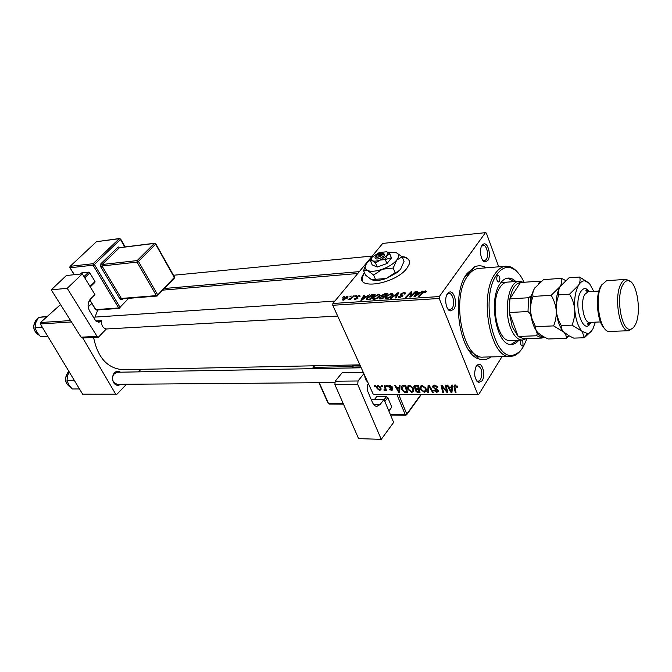 <?xml version="1.0" encoding="UTF-8"?>
<svg xmlns="http://www.w3.org/2000/svg" width="672" height="672" viewBox="0 0 672 672"><rect width="100%" height="100%" fill="white"/><g stroke="black" fill="none" stroke-linecap="round" stroke-linejoin="round"><path stroke-width="1.01" d="M364.358 272.412L362.099 276.553C356.58 290.447 395.942 283.576 406.871 268.313L409.08 264.424C410.315 259.904 407.887 257.25 401.797 256.469M409.198 260.66C408.164 258.611 405.838 257.368 402.209 256.922M391.146 257.821L385.224 259.535M447.502 293.656L449.098 292.253C454.02 289.548 457.909 304.03 453.743 309.38L450.181 310.951C445.931 309.968 444.058 297.973 447.502 293.656M447.72 308.792L449.887 309.784L452.113 308.33C455.356 304.189 452.945 292.849 448.938 293.454L446.88 294.706M482.093 245.305L483.395 244.146C487.855 241.559 491.585 255.696 487.763 260.568L484.848 261.929C480.866 261.206 478.884 249.295 482.093 245.305M482.672 260.156L484.394 260.812L486.217 259.585C489.208 255.788 486.814 244.642 483.134 245.33L481.354 246.515M476.28 366.164L478.145 364.459C482.622 362.284 485.772 375.463 482.093 380.814L478.498 382.586C474.331 378.781 473.592 373.304 476.28 366.164M476.339 380.554L478.153 381.436L480.522 379.781C482.866 372.792 481.975 368.08 477.851 365.635L476.045 366.559M120.565 384.308C118.096 385.997 115.853 385.568 113.845 382.998C112.073 379.898 112.064 376.782 113.82 373.649L114.593 372.691C116.5 370.952 118.465 370.793 120.498 372.196M117.104 372.263L113.719 374.329C112.216 377.009 112.224 379.68 113.744 382.334L117.172 384.342M490.93 356.916C487.2 359.696 483.269 360.394 479.128 358.999C459.194 354.304 450.458 294.193 467.048 273.512L474.432 266.935C478.363 265.171 482.311 265.474 486.259 267.826M473.138 270.463L471.601 271.06L464.856 277.066M97.81 309.935L95.004 317.092M93.593 337.428C97.734 357.722 107.52 368.474 122.926 369.701L359.873 364.854M498.733 266.801L486.343 233.075L485.453 232.655L382.721 243.415L332.892 303.484L439.312 296.554L485.453 232.655M373.246 297.31L378.932 294.076L380.293 295.252L376.925 298.511L374.035 299.452L372.641 298.334L373.246 297.31M366.517 296.327L369.398 294.806L361.796 300.199L360.839 300.258L363.955 295.184L364.728 295.126L363.854 296.512L366.685 296.73M425.317 290.85L426.359 291.48L425.678 292.396L424.78 292.53L425.326 291.841L424.805 291.472L419.168 296.402L418.312 296.461L422.234 292.471L425.317 290.85L425.872 292.202M400.588 294.034L404.233 292.32L405.754 293.185L405.325 293.924L404.452 294.05L404.83 293.286L403.712 292.933L401.436 293.924L403.024 295.823L399.521 297.772L398.126 296.848L398.479 296.268L399.336 296.159L399.084 296.57L400.016 297.15L402.066 296.1L400.302 294.529L400.588 294.034L401.184 295.462M390.356 298.309L397.816 292.824L398.849 292.757L396.01 297.931L395.186 297.99L397.622 293.546L391.23 298.25L390.356 298.309M385.963 296.453L391.692 293.194L393.095 294.412L389.743 297.662L386.82 298.603L385.384 297.444L385.963 296.453M342.77 297.335L344.299 296.554L342.77 297.335M381.318 295.504L384.787 293.731L387.87 293.521L382.494 298.83L379.529 298.939L379.109 298.326L381.452 296.486L381.318 295.504L381.872 296.797M419.74 292.673L422.722 291.094L414.994 296.68L413.977 296.747L416.858 291.505L417.698 291.446L416.884 292.874L419.74 292.673L419.924 293.118M411.902 294.907L415.187 291.623L416.027 291.564L410.668 296.965L409.794 297.024L410.903 292.673L406.392 297.251L405.552 297.301L410.903 291.917L411.776 291.858L410.693 296.192L411.902 294.907L412.138 295.487M359.083 295.462L360.209 296.066L359.848 296.663L359.024 296.78L359.302 296.327L358.672 295.924L357.101 296.747L357.991 298.175L355.513 299.351L354.43 298.771L357.151 298.309L356.395 296.663L359.083 295.462L359.621 296.696M371.624 294.764L375.169 294.403L369.785 299.67L366.988 299.788L366.366 298.872L366.971 297.847L371.624 294.764L371.834 295.243M342.947 298.729L347.172 296.293L348.163 296.974L343.442 300.157L342.493 299.485L342.947 298.729L343.585 300.14M349.768 296.856L351.296 296.066L349.768 296.856M351.876 297.419L354.245 295.856L350.322 299.636L349.549 299.687L350.364 298.906L348.037 299.72L351.876 297.419L352.103 297.923M354.908 296.503L356.446 295.705L354.908 296.503M407.87 389.315L407.417 387.324L409.366 385.232L413.263 388.256L413.582 391.364L411.81 392.414L407.87 389.315L408.391 388.55M399.134 387.29L399.21 385.384L400.042 385.375L399.664 392.339L398.731 392.339L394.657 385.409L395.43 385.4L396.514 387.299L399.134 387.29L400.008 386.039M455.137 384.964L457.624 387.215L456.834 387.316L455.431 385.812L454.784 386.442L456.053 392.28L455.213 392.288L453.911 386.232L455.137 384.964M432.793 387.198L432.617 386.425L434.339 385.081L437.774 387.492L437.002 387.584L436.346 386.534L434.641 385.921L433.474 386.711L434.045 387.744L436.657 388.954L438.404 391.247L436.85 392.398L433.717 390.34L434.431 390.113L436.531 391.566L437.522 390.902L432.793 387.198L434.196 385.09M427.762 392.314L428.098 385.216L429.122 385.207L433.314 392.305L432.508 392.305L428.912 386.232L428.618 392.314L427.762 392.314L428.694 390.902M420.403 389.273L419.958 387.358L421.966 385.157L425.905 388.206L426.191 391.339L424.376 392.406L420.403 389.273L420.941 388.483M374.749 386.501L374.48 385.526L375.22 385.518L375.514 386.501L374.749 386.501L375.287 385.753M373.271 394.304L478.657 394.565L373.271 394.304L332.766 305.273L332.892 303.484M477.742 394.346L439.211 298.477L332.766 305.273M414.011 387.492L413.818 386.61L415.246 385.291L418.286 385.274L420.034 392.322L417.001 392.204L415.271 390.617L415.573 388.903L414.011 387.492L415.523 385.283M451.609 387.055L451.769 385.081L452.668 385.073L451.954 392.288L450.954 392.288L446.888 385.106L447.712 385.098L448.795 387.064L451.609 387.055L452.626 385.476M446.225 389.5L445.242 385.115L446.065 385.106L447.712 392.288L446.846 392.297L442.058 386.224L443.512 392.297L442.688 392.297L441.017 385.14L441.874 385.132L446.678 391.196L446.225 389.5L446.855 388.534M389.752 385.342L392.364 387.139L389.995 385.972L389.273 386.442L392.582 389.122L392.725 389.743L391.625 390.558L389.222 389.038L391.381 389.928L391.927 389.508L388.609 386.812L388.475 386.215L389.752 385.342M402.41 385.526L405.745 385.342L407.534 392.33L404.695 392.246L401.848 389.491L401.369 387.341L402.41 385.526M377.042 388.508L376.639 386.728L377.975 385.417L380.654 387.4L381.083 389.273L379.722 390.583L377.042 388.508L377.546 387.803M381.662 386.467L381.394 385.484L382.141 385.476L382.427 386.467L381.662 386.467L382.208 385.703M384.812 387.475L384.3 385.468L385.064 385.459L386.408 390.482L385.644 390.482L385.375 389.449L384.661 390.575L384.065 390.39L384.014 389.609L385.039 389.012L384.812 387.475L385.384 386.669M386.744 386.442L386.484 385.451L387.24 385.451L387.526 386.442L386.744 386.442L387.299 385.661M478.657 394.565L502.001 356.647M468.686 349.978L475.894 355.202L477.607 355.673M88.872 301.434L90.132 300.695M71.476 321.955L40.328 323.946L40.488 322.535L60.53 304.576M40.488 322.535L70.602 320.569M88.175 306.852L91.837 303.475M115.718 394.204L82.639 394.195L115.718 394.204L82.782 337.966M82.639 394.195L40.328 323.946M116.785 394.372L126.546 384.266M138.508 371.868L140.96 369.331M439.312 296.554L439.211 298.477M417.48 391.499L417.001 392.204M416.716 388.492L415.271 390.617M415.901 388.424L415.573 388.903M420.655 386.333L420.21 386.165M419.034 391.499L418.488 389.306L416.052 389.609L416.044 390.592L417.682 391.499L419.034 391.499L419.614 390.634M420.613 386.165L419.966 387.122M419.068 388.441L418.488 389.306M416.808 388.492L416.052 389.609M418.286 388.483L417.69 386.098L415.447 386.148L414.683 386.946L416.615 388.492L418.286 388.483L418.866 387.618M418.253 385.274L417.69 386.098M416.044 385.283L415.447 386.148M426.325 389.508L424.376 392.406M425.334 390.802L425.09 388.181L422.26 385.988L420.848 387.668L421.226 389.348L424.049 391.583L426.292 389.365M425.544 387.509L425.09 388.181M422.755 385.258L422.26 385.988M432.936 391.658L432.508 392.305M429.341 385.585L428.912 386.232M437.464 386.879L437.002 387.584M437.354 386.686L436.909 387.349M436.741 385.946L436.346 386.534M435.145 385.157L434.641 385.921M438.178 390.382L436.85 392.398M437.875 389.894L437.438 390.55M437.262 389.323L436.867 389.92M457.388 386.45L456.834 387.316M457.111 385.963L456.649 386.677M455.902 385.073L455.431 385.812M455.834 391.314L455.213 392.288M455.33 384.972L454.02 387.005M452.138 390.449L450.954 392.288M451.29 390.037L451.5 387.895L449.257 387.904L451.24 391.507L451.29 390.037L452.34 388.416M452.55 386.282L451.5 387.895M452.18 390.054L451.24 391.507M449.803 387.064L449.257 387.904M447.485 391.306L446.846 392.297M442.378 385.745L442.058 386.224M443.293 391.356L442.688 392.297M447.258 390.306L446.678 391.196M392.087 386.602L391.642 387.232M390.39 385.409L389.995 385.972M392.599 389.164L391.625 390.558M392.288 388.643L391.868 389.239M391.961 388.332L391.616 388.828M389.743 387.232L389.399 387.727M389.642 385.35L388.609 386.812M402.016 385.753L401.974 386.467M399.748 390.877L398.731 392.339M398.958 390.163L399.076 388.105L396.976 388.114L398.975 391.583L398.958 390.163L399.857 388.878M399.966 386.82L399.076 388.105M399.773 390.432L398.975 391.583M397.547 387.29L396.976 388.114M405.191 391.516L404.695 392.246M402.36 388.76L401.848 389.491M408.139 386.266L408.005 385.728M406.543 391.516L405.166 386.165L404.174 386.173L402.217 387.677L402.637 389.533L404.393 391.406L406.543 391.516L407.114 390.684M405.737 385.342L405.166 386.165M404.746 385.35L404.174 386.173M413.708 389.634L411.81 392.414M412.734 390.827L412.465 388.223L409.668 386.056L408.29 387.626L408.677 389.39L411.482 391.6L413.666 389.449M414.28 385.577L413.893 386.14M412.91 387.576L412.465 388.223M410.155 385.333L409.668 386.056M381.058 388.702L379.722 390.583M379.47 389.962L380.293 389.096L379.94 387.475L378.252 386.039L377.471 386.921L377.79 388.508L379.47 389.962M380.369 386.87L379.94 387.475M378.63 385.51L378.252 386.039M386.198 389.701L385.644 390.482M385.921 388.676L385.375 389.449M385.358 389.584L384.661 390.575M343.753 297.074L343.543 296.604M385.031 294.294L384.787 293.731M379.89 298.973L379.394 297.83M382.318 298.259L383.989 296.604L381.226 296.99L380.209 297.755L382.536 298.78M384.216 297.125L383.989 296.604M381.184 298.914L380.94 298.351M384.619 295.982L386.434 294.193L384.124 294.378L382.108 295.462L384.846 296.503M385.661 298.41L385.333 297.654M386.66 294.714L386.434 294.193M383.166 296.654L382.931 296.1M389.424 297.301L392.188 294.655L391.163 293.798L386.728 296.453L386.316 297.15L387.324 297.99L389.424 297.301L389.609 297.73M392.07 295.89L391.818 295.294M387.551 298.502L387.324 297.99M398.244 293.857L397.816 292.824M397.967 294.361L397.622 293.546M404.51 292.992L404.233 292.32M405.115 293.958L404.83 293.286M401.89 295.772L401.302 294.37M398.966 297.772L398.387 296.386M399.118 297.78L398.479 296.268M400.243 297.671L400.016 297.15M402.175 296.831L401.957 296.302M402.36 296.68L402.083 296.033M422.461 293.051L422.234 292.471M421.999 291.614L421.814 291.161M417.194 292.32L416.858 291.505M417.119 293.446L416.884 292.874M416.522 294.983L418.816 293.328L416.539 293.479L415.036 296.117L416.522 294.983L416.716 295.436M419.009 293.782L418.816 293.328M415.422 292.177L415.187 291.623M411.365 293.782L410.903 292.673M411.466 293.278L410.903 291.917M410.911 296.722L410.693 296.192M357.773 298.41L357.092 296.881M355.127 299.351L354.682 298.334M357.336 298.738L357.151 298.309M357.571 298.578L357.319 298.015M356.849 297.679L356.395 296.663M364.258 295.882L363.955 295.184M364.098 297.058L363.854 296.512M363.342 298.561L365.61 296.957L363.485 297.1L361.88 299.653L363.342 298.561L363.527 298.964M373.178 295.109L372.935 294.563M369.625 299.107L373.75 295.075L367.727 297.83L367.559 299.158L369.625 299.107L369.844 299.611M373.968 295.579L373.75 295.075M367.836 299.796L367.559 299.158M376.614 298.15L379.394 295.512L378.395 294.689L373.985 297.318L373.565 298.032L374.548 298.838L376.614 298.15L376.799 298.578M379.26 296.747L379.008 296.167M374.766 299.351L374.548 298.838M347.777 297.629L347.172 296.293M343.854 299.687L347.315 297.175L346.794 296.747L343.703 298.679L343.342 299.258L344.022 300.073M347.197 298.259L346.97 297.746M350.75 296.596L350.532 296.117M353.682 296.394L353.472 295.915M350.582 299.384L350.364 298.906M349.054 299.653L348.818 299.116M355.9 296.251L355.681 295.756M364.535 272.832L362.275 276.973L362.292 280.535M521.144 340.116L521.086 340.208C520.178 343.115 520.54 345.089 522.178 346.122L523.043 345.492L522.757 340.049M499.338 281.392C500.321 278.359 499.901 276.301 498.07 275.218L497.263 275.772C496.28 278.796 496.7 280.862 498.523 281.954L499.338 281.392M515.768 281.518C513.324 279.065 510.779 277.914 508.141 278.057C505.193 278.292 502.53 280.148 500.17 283.634C487.88 299.989 496.826 346.668 511.526 344.442C514.198 344.333 516.634 342.922 518.843 340.2M514.576 281.602L507.503 278.132M524.068 282.265C520.22 274 515.609 269.144 510.25 267.691C505.31 266.616 500.842 268.934 496.843 274.646C479.128 297.889 494.525 364.316 514.685 354.556C517.986 353.405 520.901 350.734 523.429 346.542L527.016 338.57M521.615 349.213C519.229 352.64 516.566 354.866 513.61 355.9L510.485 356.446C490.493 359.47 478.313 295.604 495.222 273.605C498.397 269.018 501.95 266.549 505.882 266.221L509.048 266.473C512.047 267.212 514.895 269.136 517.583 272.252M505.882 266.221L478.817 268.43C474.802 268.775 471.164 271.202 467.897 275.73C450.576 297.385 462.882 360.074 483.344 357.092L510.485 356.446M510.325 340.486L510.25 340.486C497.28 342.451 489.409 301.493 500.203 287.062C502.295 283.97 504.647 282.324 507.268 282.122M510.972 344.434L517.65 340.234M79.481 388.945L72.257 388.979L68.687 384.661L67.007 380.318L67.729 375.253L69.241 371.944M74.231 380.226L67.007 380.318M47.779 336.319L40.564 336.689L36.859 332.195L35.036 327.566L35.868 322.51L38.581 317.344L47.334 316.369M46.83 316.764L38.581 317.344M42.244 327.13L35.036 327.566M526.378 338.596L522.337 340.074C517.675 339.965 513.744 335.857 510.544 327.76C503.303 309.784 508.973 280.854 519.33 281.257L523.438 282.307M520.808 282.5L520.43 282.526C515.357 283.433 511.837 288.884 509.88 298.88L509.284 312.514L512.266 326.92L518.154 336.445L523.522 338.696L542.035 338.05L536.76 335.773L537.172 333.396C539.188 335.664 541.271 336.748 543.413 336.638M532.123 294L530.855 296.041L530.124 313.849L528.007 311.539L509.284 312.514L518.154 336.445L536.76 335.773M539.776 282.559L539.179 282.71L538.919 281.215L520.43 282.526L509.88 298.88L528.57 297.746L530.855 296.041M539.179 282.71L538.65 283.559M530.124 313.849L531.199 316.831M536.113 330.464L537.172 333.396M544.169 337.05L542.035 338.05M528.007 311.539L528.57 297.746M538.919 281.215L541.153 281.425M604.649 328.574C597.257 322.871 594.779 295.94 600.802 286.213L602.33 284.029M626.195 279.35L606.589 280.703L601.784 284.936C594.107 297.184 599.752 332.052 609.176 331.439L628.824 330.725C619.475 332.388 613.444 296.327 621.096 283.668C622.591 280.93 624.288 279.493 626.195 279.35L630.823 281.837M622.868 284.777C615.586 296.89 621.491 331.321 630.361 329.23C632.243 329.028 633.889 327.533 635.292 324.744C642.113 312.455 636.703 279.703 627.883 280.669C626.01 280.711 624.33 282.08 622.868 284.777M633.217 327.76L628.824 330.725M535.492 326.659L531.88 318.419L530.561 311.741C530.284 306.44 531.115 301.333 533.072 296.419C532.417 293.882 532.938 291.136 534.643 288.196L543.522 279.628L561.439 278.342C562.229 280.787 561.809 283.508 560.171 286.49L551.2 295.31C553.963 299.939 555.643 304.97 556.24 310.414C556.508 315.806 555.635 320.972 553.619 325.895L535.492 326.659C535.206 328.742 536.113 330.868 538.222 333.026L543.194 336.521L548.234 338.99L566.152 338.377L569.218 335.908M551.2 295.31L533.072 296.419M553.619 325.895L563.749 332.052C565.765 334.228 566.572 336.311 566.168 338.302L566.152 338.377M565.606 280.476L561.439 278.342M560.952 285.323L560.171 286.49C556.92 292.362 555.61 300.334 556.24 310.414C557.147 320.04 559.524 327.121 563.371 331.649M535.105 287.498L534.643 288.196C531.3 293.975 529.939 301.829 530.561 311.741C531.426 320.888 533.736 327.734 537.491 332.262M593.779 291.388L589.487 283.534L584.917 280.82C582.54 280.644 580.406 282.122 578.533 285.272L569.587 294.176C572.41 298.855 574.115 303.954 574.72 309.456C574.98 314.916 574.081 320.132 572.006 325.122L582.12 331.355L584.321 337.756L573.737 338.117L569.268 335.933L563.749 332.052C561.708 329.851 560.885 327.692 561.288 325.576C558.516 320.897 556.828 315.848 556.24 310.414C555.962 305.029 556.844 299.838 558.869 294.84C558.088 292.27 558.524 289.489 560.171 286.49L569.016 277.805L579.608 277.04C580.482 279.502 580.129 282.248 578.533 285.272C575.358 291.203 574.081 299.258 574.72 309.456C575.669 319.578 578.138 326.878 582.12 331.355L587.614 333.614C589.646 333.194 591.436 331.573 592.981 328.742L595.384 322.165M589.042 283.055L579.608 277.04M584.321 337.756L591.494 331.01M572.006 325.122L561.288 325.576M569.587 294.176L558.869 294.84M66.368 275.528L82.32 273.848L67.217 288.322L51.248 289.825L66.368 275.528M98.406 337.193L82.412 337.982L81.052 337.176L97.045 336.378L98.406 337.193L106.336 328.961C103.001 328.23 101.422 325.66 101.615 321.258L101.707 320.628L98.826 322.35L95.34 320.267L89.586 310.934C87.343 306.474 87.646 302.492 90.502 298.998L94.945 294.596L82.32 273.848M97.045 336.378L67.217 288.322M81.052 337.176L51.248 289.825M101.707 320.628L95.886 320.998M80.489 274.042L81.69 272.891L88.62 272.152L89.838 272.941L95.021 281.526L94.844 282.45L90.275 286.919M84 276.595L88.62 272.152M89.838 272.941L84.756 277.838M89.989 286.448L95.021 281.526M373.565 404.41L380.192 404.46L384.006 399.42L371.146 399.37M384.006 399.42L393.632 422.394L381.251 439.345L357.739 384.451L334.891 384.602L358.604 438.623L381.251 439.345M334.891 384.602L335.194 381.2L342.174 372.716L363.308 372.397M335.194 381.2L358.033 380.99L363.888 373.674M358.033 380.99L357.739 384.451M380.192 404.46L376.858 406.384C375.052 406.283 373.59 404.972 372.464 402.461L367.853 391.625C366.803 388.66 366.962 385.921 368.323 383.418M367.634 381.914C365.946 380.764 364.98 378.63 364.728 375.522M384.124 399.706L386.434 396.656L387.811 397.614L391.768 407.098L388.903 411.104M387.811 397.614L384.88 401.495M388.861 411.012L391.768 407.098M374.564 399.386L376.673 396.64L386.434 396.656M375.228 256.931L375.64 256.183L381.62 255.612L383.317 256.57L384.443 255.192L384.065 253.907L382.838 253.529M375.64 256.183C376.152 257.788 378.143 257.594 381.62 255.612M375.001 257.368C375.505 259.787 378.235 259.526 383.183 256.578M389.819 253.957L386.744 251.773L379.369 252.504L372.288 256.99C370.885 258.787 370.961 260.064 372.515 260.812L375.547 263.038L377.252 267.036L386.971 263.55L391.482 257.956L389.819 253.957L387.072 255.57L387.391 252.134L386.744 251.773M371.582 258.048L370.49 260.921L372.179 264.886L377.252 267.036M370.49 260.921L372.515 260.812C374.262 261.45 376.732 261.215 379.924 260.123L385.291 259.543L386.971 263.55M375.547 263.038L387.072 255.57L385.291 259.543M371.045 259.224L367.198 262.777C364.375 266.372 364.501 268.951 367.567 270.505C371.045 271.824 375.984 271.396 382.402 269.22C388.811 266.809 393.59 263.76 396.732 260.056C399.017 257.065 399.202 254.764 397.286 253.168L395.942 252.428L387.442 252.176M365.77 264.928L363.586 270.631L367.567 270.505L373.624 275.041L382.402 269.22L393.196 268.052L396.732 260.056L402.15 256.796L395.942 252.428M402.15 256.796L404.04 261.366L400.571 269.304L397.841 271.664L395.119 272.664L386.316 278.468L371.507 279.653L365.534 275.134L363.586 270.631M373.624 275.041L375.589 279.611M393.196 268.052L395.119 272.664M372.54 280.022C376.076 280.913 380.671 280.392 386.316 278.468L397.564 272.303L400.571 269.304M384.308 255.209L382.746 254.234L376.774 254.814L375.866 256.166M382.746 254.234L382.511 253.428C381.024 252.832 379.117 253.294 376.774 254.814M418.648 391.499L418.093 392.322M417.766 388.483L417.203 389.315M416.774 385.283L416.212 386.106M430.424 387.408L429.971 388.088M435.616 388.5L435.162 389.18M445.032 389.012L444.654 389.6M443.444 387.055L443.066 387.626M391.146 387.878L390.785 388.382M406.241 391.516L405.678 392.33M397.202 295.756L396.841 294.899M402.696 296.344L402.058 294.806M410.894 296.738L410.214 295.092M411.088 294.983L410.55 293.681M357.991 298.175L357.546 297.184M368.726 299.737L368.483 299.183M68.2 371.986L68.914 371.398L68.3 371.969C64.142 378.37 64.94 383.494 70.686 387.332M37.825 318.511L36.599 319.385C32.18 325.802 33.046 331.103 39.194 335.261M590.94 322.358L590.89 322.451C583.64 337.243 572.62 304.802 580.7 291.799C583.414 287.608 586.295 287.566 589.344 291.665M589.075 291.682L586.555 289.876C585.32 290.287 585.841 290.909 588.126 291.74L584.808 294.386C579.928 302.022 583.699 323.408 589.688 322.409C587.504 323.484 587.051 324.164 588.328 324.45L590.68 322.367M124.807 246.96L120.464 239.45L94.382 264.499L120.011 307.272L128.696 298.343M120.036 299.132L122.254 299.569L121.355 298.452L156.383 295.613L137.063 262.105L102.01 265.986L121.355 298.452L120.036 299.132L100.674 266.675L102.01 265.986L102.127 264.508L137.172 260.585L154.367 243.415L119.423 247.766L102.127 264.508L100.901 263.718L100.674 266.675M100.901 263.718L118.213 246.994L120.414 247.514M123.01 298.796L122.254 299.569M96.474 321.56L101.077 321.266M89.796 299.813L95.81 309.624L118.692 307.952L93.038 265.188L70.157 267.758L70.274 266.297L93.148 263.701L119.255 238.686L96.449 241.702L69.997 266.473L69.863 267.616L74.399 274.68M157.735 294.916L174.292 277.435L155.618 244.213L138.44 261.4L157.735 294.916L157.483 295.84L156.383 295.613L157.735 294.916M122.052 298.88L157.072 296.05L174.392 278.116L174.485 277.091L174.199 278.317M155.753 243.726L154.367 243.415L155.828 243.869L174.401 276.931M138.44 261.4L137.172 260.585L137.063 262.105L138.44 261.4M118.213 246.994L119.876 247.582M125.194 246.918L120.683 239.114L119.255 238.686L120.464 239.45L120.616 238.988M95.584 309.59L96.499 310.036L119.381 308.364L120.128 307.952L120.011 307.272L118.692 307.952L120.128 307.952M70.132 266.339L96.449 241.702L119.608 238.51M94.382 264.499L93.148 263.701L93.038 265.188L94.382 264.499M96.499 310.036L95.508 309.464L89.687 299.964M398.74 394.523L406.787 414.078L420.924 394.531M353.522 364.98L353.153 365.442L360.074 365.299M390.356 414.565L405.275 414.784L396.925 394.514M360.822 366.937L353.01 367.08L353.363 367.92M319.25 382.712L328.558 403.578L343.266 403.687M314.63 365.778L313.261 367.366L352.447 366.61M313.026 368.659L313.261 367.366L312.623 368.668M328.171 403.477L329.087 404.032L328.062 403.208L318.923 382.712M353.153 365.442L352.531 365.912L353.01 367.08L353.153 365.442M406.594 414.91L406.787 414.078L405.275 414.784L405.779 415.254L406.854 414.49L421.285 394.531M448.132 293.664L449.098 292.253M482.471 245.515L483.395 244.146M477.137 365.778L478.145 364.459M471.601 271.06L474.432 266.935M474.029 356.017L476.54 355.95L474.029 356.017M357.764 273.504L163.052 290.102M475.894 355.202L479.128 358.999M113.744 382.334L113.845 382.998M113.719 374.329L113.82 373.649M476.969 381.444L477.548 381.436M448.552 309.859L449.198 309.826M483.286 260.912L483.823 260.862M477.439 381.301L478.498 382.586M483.706 260.744L484.848 261.929M449.064 309.674L450.181 310.951M415.069 389.752L415.96 388.441M413.818 386.61L414.666 385.375M415.17 386.24L415.817 385.283M419.958 387.358L421.403 385.224M425.519 389.92L426.174 388.937M421.966 386.014L422.512 385.207M433.91 386.056L434.557 385.09M437.522 390.902L438.035 390.13M432.617 386.425L433.398 385.249M455.162 385.846L455.7 385.022M453.911 386.232L454.7 385.014M451.24 391.356L452.197 389.869M389.542 386.056L390.037 385.358M391.927 389.508L392.414 388.819M388.475 386.215L389.004 385.476M398.95 390.382L399.84 389.096M401.369 387.341L402.688 385.442M403.192 386.274L403.83 385.35M407.417 387.324L408.811 385.3M412.902 390.029L413.566 389.063M409.349 386.089L409.903 385.283M376.639 386.728L377.538 385.476M380.293 389.096L380.948 388.181M378.092 386.056L378.512 385.476M385.039 389.012L385.745 388.013M379.109 298.326L379.352 298.889M381.074 295.915L381.301 296.428M380.192 298.334L380.47 298.964M382.057 296.05L382.351 296.722M385.384 297.444L385.837 298.502M386.644 297.914L386.938 298.595M392.188 294.655L392.498 295.394M404.804 293.496L404.998 293.975M398.126 296.848L398.471 297.662M399.294 297.066L399.588 297.763M402.066 296.1L402.326 296.713M400.302 294.529L400.579 295.201M425.326 291.841L425.561 292.412M410.659 293.336L411.18 294.605M354.43 298.771L354.648 299.25M355.463 298.83L355.69 299.334M357.311 298.04L357.554 298.595M356.202 296.99L356.412 297.452M366.366 298.872L366.744 299.729M367.517 299.141L367.802 299.796M372.641 298.334L373.078 299.342M373.884 298.763L374.178 299.435M379.394 295.512L379.705 296.234M342.493 299.485L342.762 300.082M343.518 299.653L343.728 300.124M347.315 297.175L347.609 297.83M362.275 276.973L362.099 276.553M514.685 354.556L513.61 355.9M510.25 267.691L509.048 266.473M70.694 387.349C64.848 383.586 63.991 378.487 68.132 372.061M334.639 382.586L117.146 384.342M361.2 367.777L115.03 372.296M106.529 328.969L337.68 316.058M93.45 317.201L334.891 301.073M39.211 335.286C32.962 331.212 32.038 325.937 36.448 319.469M36.515 319.402L37.842 318.478M372.246 256.049L173.46 275.26M359.318 271.631L164.598 288.473M522.152 282.4L521.178 281.408M519.33 281.257L500.926 282.576M522.337 340.074L510.25 340.486M525.042 338.646L524.152 339.763M520.657 282.509L539.137 281.198M630.361 329.23L629.051 330.716M600.491 321.938L589.688 322.409M565.412 280.652L564.732 279.989M568.504 335.504L566.168 338.302M584.917 280.82L582.439 278.46M587.614 333.614L584.38 337.403M598.878 291.068L588.126 291.74M627.883 280.669L626.422 279.342M154.728 243.23L119.784 247.59M96.802 241.534L96.289 241.752M69.938 267.733L74.206 274.705M314.412 365.786L313.009 367.416M329.087 404.032L343.459 404.132M353.287 364.988L352.876 365.492M352.598 366.996L352.993 367.928M390.55 415.027L405.779 415.254M397.564 272.303L397.841 271.664M382.511 253.428L384.065 253.907"/></g></svg>
